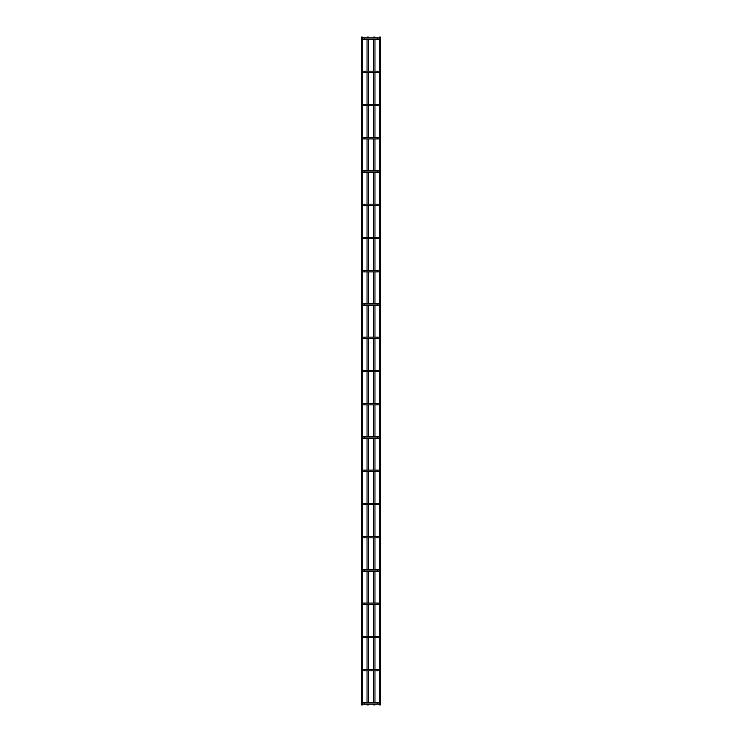 <?xml version="1.0" encoding="UTF-8"?>
<svg xmlns="http://www.w3.org/2000/svg" width="742" height="742" viewBox="0 0 742 742"><rect width="100%" height="100%" fill="white"/><g stroke="black" fill="none" stroke-linecap="round" stroke-linejoin="round"><path stroke-width="1.11" d="M362.69 702.804L379.31 702.804M379.31 704.065L362.69 704.065M362.69 37.1L361.428 37.1L361.428 704.9L362.69 704.9L362.69 37.1M368.31 37.935L368.31 37.1L367.04 37.1L367.04 37.935M368.31 39.196L368.31 71.176M368.31 72.438L368.31 104.418M368.31 105.679L368.31 137.66M368.31 138.921L368.31 170.91M368.31 172.172L368.31 204.152M368.31 205.413L368.31 237.394M368.31 238.655L368.31 270.635M368.31 271.897L368.31 303.877M368.31 305.147L368.31 337.128M368.31 338.389L368.31 370.369M368.31 371.631L368.31 403.611M368.31 404.872L368.31 436.853M368.31 438.123L368.31 470.103M368.31 471.365L368.31 503.345M368.31 504.606L368.31 536.587M368.31 537.848L368.31 569.828M368.31 571.09L368.31 603.079M368.31 604.34L368.31 636.321M368.31 637.582L368.31 669.562M368.31 670.824L368.31 702.804M368.31 704.065L368.31 704.9L367.04 704.9L367.04 704.065M379.31 37.1L380.572 37.1L380.572 704.9L379.31 704.9L379.31 37.1M362.059 670.824A0.631 0.631 0 0 0 362.69 670.193A0.631 0.631 0 0 0 362.059 669.562M379.941 669.562A0.631 0.631 0 0 0 379.31 670.193A0.631 0.631 0 0 0 379.941 670.824M362.69 669.562L379.31 669.562M379.31 670.824L362.69 670.824M362.059 637.582A0.631 0.631 0 0 0 362.69 636.951A0.631 0.631 0 0 0 362.059 636.321M379.941 636.321A0.631 0.631 0 0 0 379.31 636.951A0.631 0.631 0 0 0 379.941 637.582M362.69 636.321L379.31 636.321M379.31 637.582L362.69 637.582M362.059 604.34A0.631 0.631 0 0 0 362.69 603.71A0.631 0.631 0 0 0 362.059 603.079M379.941 603.079A0.631 0.631 0 0 0 379.31 603.71A0.631 0.631 0 0 0 379.941 604.34M362.69 603.079L379.31 603.079M379.31 604.34L362.69 604.34M362.059 571.09A0.631 0.631 0 0 0 362.69 570.459A0.631 0.631 0 0 0 362.059 569.828M379.941 569.828A0.631 0.631 0 0 0 379.31 570.459A0.631 0.631 0 0 0 379.941 571.09M362.69 569.828L379.31 569.828M379.31 571.09L362.69 571.09M362.059 537.848A0.631 0.631 0 0 0 362.69 537.217A0.631 0.631 0 0 0 362.059 536.587M379.941 536.587A0.631 0.631 0 0 0 379.31 537.217A0.631 0.631 0 0 0 379.941 537.848M362.69 536.587L379.31 536.587M379.31 537.848L362.69 537.848M362.059 504.606A0.631 0.631 0 0 0 362.69 503.976A0.631 0.631 0 0 0 362.059 503.345M379.941 503.345A0.631 0.631 0 0 0 379.31 503.976A0.631 0.631 0 0 0 379.941 504.606M362.69 503.345L379.31 503.345M379.31 504.606L362.69 504.606M362.059 471.365A0.631 0.631 0 0 0 362.69 470.734A0.631 0.631 0 0 0 362.059 470.103M379.941 470.103A0.631 0.631 0 0 0 379.31 470.734A0.631 0.631 0 0 0 379.941 471.365M362.69 470.103L379.31 470.103M379.31 471.365L362.69 471.365M362.059 438.123A0.631 0.631 0 0 0 362.69 437.483A0.631 0.631 0 0 0 362.059 436.853M379.941 436.853A0.631 0.631 0 0 0 379.31 437.483A0.631 0.631 0 0 0 379.941 438.123M362.69 436.853L379.31 436.853M379.31 438.123L362.69 438.123M362.059 404.872A0.631 0.631 0 0 0 362.69 404.242A0.631 0.631 0 0 0 362.059 403.611M379.941 403.611A0.631 0.631 0 0 0 379.31 404.242A0.631 0.631 0 0 0 379.941 404.872M362.69 403.611L379.31 403.611M379.31 404.872L362.69 404.872M362.69 370.369L379.31 370.369M379.31 371.631L362.69 371.631M362.059 338.389A0.631 0.631 0 0 0 362.69 337.758A0.631 0.631 0 0 0 362.059 337.128M379.941 337.128A0.631 0.631 0 0 0 379.31 337.758A0.631 0.631 0 0 0 379.941 338.389M362.69 337.128L379.31 337.128M379.31 338.389L362.69 338.389M362.059 305.147A0.631 0.631 0 0 0 362.69 304.517A0.631 0.631 0 0 0 362.059 303.877M379.941 303.877A0.631 0.631 0 0 0 379.31 304.517A0.631 0.631 0 0 0 379.941 305.147M362.69 303.877L379.31 303.877M379.31 305.147L362.69 305.147M362.059 271.897A0.631 0.631 0 0 0 362.69 271.266A0.631 0.631 0 0 0 362.059 270.635M379.941 270.635A0.631 0.631 0 0 0 379.31 271.266A0.631 0.631 0 0 0 379.941 271.897M362.69 270.635L379.31 270.635M379.31 271.897L362.69 271.897M362.059 238.655A0.631 0.631 0 0 0 362.69 238.024A0.631 0.631 0 0 0 362.059 237.394M379.941 237.394A0.631 0.631 0 0 0 379.31 238.024A0.631 0.631 0 0 0 379.941 238.655M362.69 237.394L379.31 237.394M379.31 238.655L362.69 238.655M362.059 205.413A0.631 0.631 0 0 0 362.69 204.783A0.631 0.631 0 0 0 362.059 204.152M379.941 204.152A0.631 0.631 0 0 0 379.31 204.783A0.631 0.631 0 0 0 379.941 205.413M362.69 204.152L379.31 204.152M379.31 205.413L362.69 205.413M362.059 172.172A0.631 0.631 0 0 0 362.69 171.541A0.631 0.631 0 0 0 362.059 170.91M379.941 170.91A0.631 0.631 0 0 0 379.31 171.541A0.631 0.631 0 0 0 379.941 172.172M362.69 170.91L379.31 170.91M379.31 172.172L362.69 172.172M362.059 138.921A0.631 0.631 0 0 0 362.69 138.29A0.631 0.631 0 0 0 362.059 137.66M379.941 137.66A0.631 0.631 0 0 0 379.31 138.29A0.631 0.631 0 0 0 379.941 138.921M362.69 137.66L379.31 137.66M379.31 138.921L362.69 138.921M362.059 105.679A0.631 0.631 0 0 0 362.69 105.049A0.631 0.631 0 0 0 362.059 104.418M379.941 104.418A0.631 0.631 0 0 0 379.31 105.049A0.631 0.631 0 0 0 379.941 105.679M362.69 104.418L379.31 104.418M379.31 105.679L362.69 105.679M362.059 72.438A0.631 0.631 0 0 0 362.69 71.807A0.631 0.631 0 0 0 362.059 71.176M379.941 71.176A0.631 0.631 0 0 0 379.31 71.807A0.631 0.631 0 0 0 379.941 72.438M362.69 71.176L379.31 71.176M379.31 72.438L362.69 72.438M362.69 37.935L379.31 37.935M379.31 39.196L362.69 39.196M373.69 37.935L373.69 37.1L374.96 37.1L374.96 37.935M373.69 39.196L373.69 71.176M373.69 72.438L373.69 104.418M373.69 105.679L373.69 137.66M373.69 138.921L373.69 170.91M373.69 172.172L373.69 204.152M373.69 205.413L373.69 237.394M373.69 238.655L373.69 270.635M373.69 271.897L373.69 303.877M373.69 305.147L373.69 337.128M373.69 338.389L373.69 370.369M373.69 371.631L373.69 403.611M373.69 404.872L373.69 436.853M373.69 438.123L373.69 470.103M373.69 471.365L373.69 503.345M373.69 504.606L373.69 536.587M373.69 537.848L373.69 569.828M373.69 571.09L373.69 603.079M373.69 604.34L373.69 636.321M373.69 637.582L373.69 669.562M373.69 670.824L373.69 702.804M373.69 704.065L373.69 704.9L374.96 704.9L374.96 704.065M364.684 702.804L364.684 704.065M377.316 702.804L377.316 704.065M364.684 669.562L364.684 670.824M377.316 669.562L377.316 670.824M364.684 636.321L364.684 637.582M377.316 636.321L377.316 637.582M364.684 603.079L364.684 604.34M377.316 603.079L377.316 604.34M364.684 569.828L364.684 571.09M377.316 569.828L377.316 571.09M364.684 536.587L364.684 537.848M377.316 536.587L377.316 537.848M364.684 503.345L364.684 504.606M377.316 503.345L377.316 504.606M364.684 470.103L364.684 471.365M377.316 470.103L377.316 471.365M364.684 436.853L364.684 438.123M377.316 436.853L377.316 438.123M364.684 403.611L364.684 404.872M377.316 403.611L377.316 404.872M364.684 370.369L364.684 371.631M377.316 370.369L377.316 371.631M364.684 337.128L364.684 338.389M377.316 337.128L377.316 338.389M364.684 303.877L364.684 305.147M377.316 303.877L377.316 305.147M364.684 270.635L364.684 271.897M377.316 270.635L377.316 271.897M364.684 237.394L364.684 238.655M377.316 237.394L377.316 238.655M364.684 204.152L364.684 205.413M377.316 204.152L377.316 205.413M364.684 170.91L364.684 172.172M377.316 170.91L377.316 172.172M364.684 137.66L364.684 138.921M377.316 137.66L377.316 138.921M364.684 104.418L364.684 105.679M377.316 104.418L377.316 105.679M364.684 71.176L364.684 72.438M377.316 71.176L377.316 72.438M364.684 37.935L364.684 39.196M377.316 37.935L377.316 39.196M367.04 39.196L367.04 71.176M367.04 72.438L367.04 104.418M367.04 105.679L367.04 137.66M367.04 138.921L367.04 170.91M367.04 172.172L367.04 204.152M367.04 205.413L367.04 237.394M367.04 238.655L367.04 270.635M367.04 271.897L367.04 303.877M367.04 305.147L367.04 337.128M367.04 338.389L367.04 370.369M367.04 371.631L367.04 403.611M367.04 404.872L367.04 436.853M367.04 438.123L367.04 470.103M367.04 471.365L367.04 503.345M367.04 504.606L367.04 536.587M367.04 537.848L367.04 569.828M367.04 571.09L367.04 603.079M367.04 604.34L367.04 636.321M367.04 637.582L367.04 669.562M367.04 670.824L367.04 702.804M374.96 39.196L374.96 71.176M374.96 72.438L374.96 104.418M374.96 105.679L374.96 137.66M374.96 138.921L374.96 170.91M374.96 172.172L374.96 204.152M374.96 205.413L374.96 237.394M374.96 238.655L374.96 270.635M374.96 271.897L374.96 303.877M374.96 305.147L374.96 337.128M374.96 338.389L374.96 370.369M374.96 371.631L374.96 403.611M374.96 404.872L374.96 436.853M374.96 438.123L374.96 470.103M374.96 471.365L374.96 503.345M374.96 504.606L374.96 536.587M374.96 537.848L374.96 569.828M374.96 571.09L374.96 603.079M374.96 604.34L374.96 636.321M374.96 637.582L374.96 669.562M374.96 670.824L374.96 702.804"/></g></svg>
